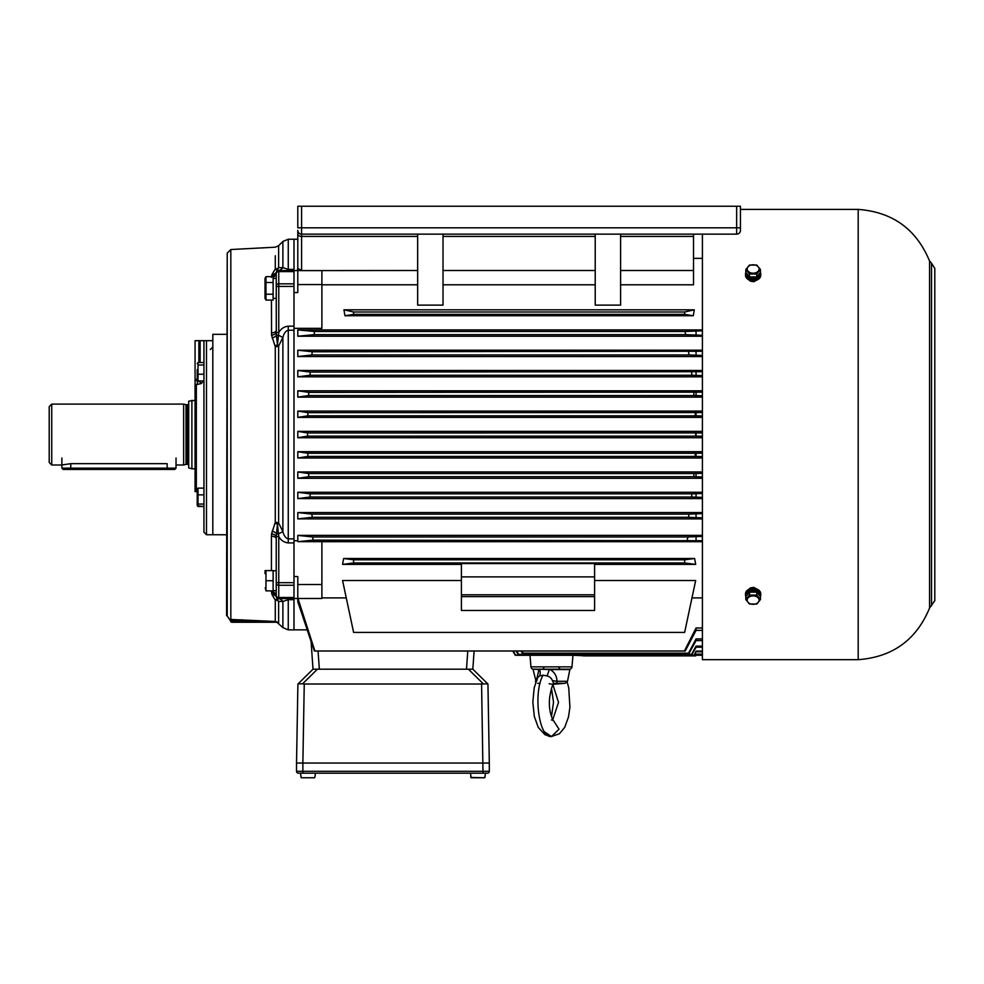 <?xml version="1.0" encoding="UTF-8"?>
<svg xmlns="http://www.w3.org/2000/svg" width="984" height="984" viewBox="0 0 984 984"><rect width="100%" height="100%" fill="white"/><g stroke="black" fill="none" stroke-linecap="round" stroke-linejoin="round"><path stroke-width="1.48" d="M702.404 654.139L696.057 654.139L695.159 655.701L583.18 655.701L695.676 655.898L583.18 655.898M702.404 651.125L696.057 651.125L694.052 655.283L515.272 655.283L529.958 655.283L530.966 666.869A2.534 2.534 0 0 0 533.5 669.194L569.441 669.194A2.534 2.534 0 0 0 571.962 666.869L572.971 655.283L583.18 655.701M695.159 655.701L696.057 654.446L702.404 654.446M696.057 655.233L695.676 655.898L696.057 655.233L702.404 655.233L696.057 655.233M693.781 655.184L515.616 655.184L513.217 651.002M515.272 655.283L512.75 651.002L515.616 655.184M694.052 655.283L696.057 651.802L702.404 651.802M702.404 646.107L696.057 646.107L691.555 654.335L518.654 654.335L516.723 651.002M691.555 654.335L518.654 654.335M691.961 654.483L696.057 647.214L702.404 647.214M516.01 651.002L518.101 654.483M702.404 638.911L696.057 638.911L688.517 653.155L523.23 653.155L521.963 651.002M688.517 653.155L523.23 653.155M689.046 653.351L696.057 640.584L702.404 640.584M521.003 651.002L522.442 653.351M702.404 540.708L313.121 540.13L297.992 541.68L321.891 541.68L321.891 598.481L297.795 598.481L297.795 576.55L293.995 576.55M702.404 541.692L321.891 541.692M702.404 630.363L696.057 630.363L685.221 651.002L314.376 651.002L297.795 601.79L297.795 598.481L293.995 598.481L297.795 598.481M684.421 651.002L696.057 627.989L702.404 627.989M321.891 597.903L346.27 597.903M691.973 597.903L702.404 597.903M297.98 598.481L314.892 651.002M702.404 453.181L695.331 453.255L695.159 456.428L307.906 456.428L307.795 453.255L297.795 451.705L702.404 451.705M695.331 453.255L307.795 453.255M695.159 456.428L702.404 456.514M702.404 458.003L297.795 458.003L307.906 456.428M702.404 473.353L694.052 473.55L693.781 476.711L308.804 476.711L308.632 473.55L297.795 471.963L702.404 471.963M694.052 473.55L308.632 473.55M693.781 476.711L702.404 476.933M702.404 478.298L297.795 478.298L308.804 476.711M702.404 493.488L691.961 493.845L691.555 497.006L310.255 497.006L309.985 493.845L297.795 492.258L702.404 492.258M691.961 493.845L309.985 493.845M691.555 497.006L702.404 497.375M702.404 498.593L297.795 498.593L310.255 497.006M702.404 513.623L689.046 514.128L688.517 517.301L312.223 517.301L311.879 514.128L297.795 512.553L702.404 512.553M689.046 514.128L311.879 514.128M688.517 517.301L702.404 517.83M702.404 518.888L297.795 518.888L312.223 517.301M702.404 412.579L307.906 412.665L297.795 411.078L702.404 411.078M695.159 412.665L695.331 415.838L307.795 415.838L307.906 412.665M695.331 415.838L702.404 415.912M702.404 417.388L297.795 417.388L307.795 415.838M702.404 392.161L308.804 392.37L297.795 390.783L702.404 390.783M693.781 392.37L694.052 395.543L308.632 395.543L308.804 392.37M694.052 395.543L702.404 395.728M702.404 397.13L297.795 397.13L308.632 395.543M702.404 371.706L310.255 372.075L297.795 370.488L702.404 370.488M691.555 372.075L691.961 375.248L309.985 375.248L310.255 372.075M691.961 375.248L702.404 375.593M702.404 376.835L297.795 376.835L309.985 375.248M702.404 351.251L312.223 351.78L297.795 350.193L702.404 350.193M688.517 351.78L689.046 354.953L311.879 354.953L312.223 351.78M689.046 354.953L702.404 355.47M702.404 356.54L297.795 356.54L311.879 354.953M702.404 432.923L307.574 432.96L297.795 431.373L702.404 431.373M695.676 432.96L695.676 436.133L307.574 436.133L307.574 432.96M695.676 436.133L702.404 436.17M702.404 437.72L297.795 437.72L307.574 436.133M702.404 335.31L685.725 334.658L314.044 334.658L297.795 336.245L702.404 336.245M685.725 334.658L684.95 331.485L314.548 331.485L314.044 334.658M684.95 331.485L702.404 330.821M702.404 329.911L297.795 329.911L314.548 331.485M687.152 540.13L687.951 536.969L312.592 536.969L313.121 540.13M687.951 536.969L702.404 536.403M702.404 535.382L297.795 535.382L312.592 536.969M311.067 641.384L313.023 669.194L311.067 641.384L307.156 629.871L288.263 629.871L288.263 599.687L293.995 599.687L293.995 598.506L293.995 629.871L293.995 599.687M702.404 258.362L693.523 258.362M693.523 234.143L693.523 284.794L620.596 284.794M297.795 458.003L297.795 451.705M297.795 478.298L297.795 471.963M297.795 498.593L297.795 492.258M297.795 518.888L297.795 512.553M297.795 437.72L297.795 431.373M297.795 239.223L293.995 239.223L293.995 270.588L321.891 270.612L321.891 328.349L293.995 328.349L293.995 540.745L297.795 540.745L297.795 535.382M343.957 309.812L694.286 309.812L693.277 315.741L344.966 315.741L353.6 314.363L353.6 311.99L343.957 309.812L344.966 315.741M297.795 329.911L297.795 336.245M297.795 356.54L297.795 350.193M297.795 376.835L297.795 370.488M297.795 397.13L297.795 390.783M297.795 417.388L297.795 411.078M620.596 234.143L620.596 305.114L595.222 305.114L595.222 234.143M417.659 234.143L417.659 305.114L443.021 305.114L443.021 234.143M736.647 206.246L301.596 206.246L301.596 227.808L736.647 227.808L736.647 206.246L740.448 206.246L740.448 230.342A3.801 3.801 0 0 1 736.647 234.143L301.596 234.143A3.801 3.801 0 0 1 297.795 230.342L297.795 232.876M594.594 580.498L695.676 580.498L684.643 632.404L353.6 632.404L342.567 580.498L461.41 580.498M594.594 576.882L594.594 610.474L461.41 610.474L461.41 563.561L594.594 563.561L594.594 576.882L461.41 576.882M695.688 564.385L684.643 562.959L684.643 559.798L353.6 559.798L343.637 558.506L694.618 558.506L695.688 564.385L594.594 564.385M684.643 562.959L353.6 562.959L353.6 559.798M461.41 564.385L342.567 564.385L353.6 562.959M343.637 558.506L342.567 564.385M684.643 559.798L694.618 558.506M693.277 315.741L684.643 314.363L353.6 314.363M684.643 314.363L684.643 311.99L353.6 311.99M684.643 311.99L694.286 309.812M417.659 236.406L301.596 236.406L301.596 227.808L297.795 227.808L297.795 206.246L301.596 206.246M321.891 284.56L297.795 284.56L297.795 270.612M321.891 584.521L297.795 584.521M297.795 540.745L297.992 541.68M293.995 292.543L297.795 292.543L297.795 284.56M474.103 651.002L472.824 669.194L474.103 651.002M594.594 594.816L461.41 594.816M594.594 596.611L461.41 596.611M297.795 233.958A3.801 2.448 180 0 0 301.596 236.406L301.596 270.502L297.795 268.423L297.795 230.342M696.057 651.125L696.057 651.802M696.057 646.107L696.057 647.214M696.057 638.911L696.057 640.584M696.057 453.181L696.057 456.514M696.057 473.353L696.057 476.933M696.057 493.488L696.057 497.375M696.057 513.623L696.057 517.83M696.057 412.579L696.057 415.912M696.057 392.161L696.057 395.728M696.057 371.706L696.057 375.593M696.057 351.251L696.057 355.47M696.057 432.923L696.057 436.17M696.057 330.821L696.057 335.31M696.057 536.403L696.057 540.708M696.057 627.989L696.057 630.363M487.941 684.028L489.319 763.043L296.528 763.043L297.906 684.028M481.594 684.028L304.253 684.028L302.863 763.043L489.319 763.043L489.319 771.296A1.907 1.907 0 0 1 487.412 773.19L298.435 773.19A1.907 1.907 0 0 1 296.528 771.296L296.528 763.043L302.875 763.043L302.875 771.296L482.972 771.296L481.594 684.028L487.707 683.806L472.837 669.194L317.451 669.194L302.58 683.806L304.253 684.028M302.58 683.806L298.14 683.806L313.01 669.194L317.451 669.194M489.319 771.296A1.907 1.907 0 0 1 487.412 773.19A1.907 1.907 0 0 0 489.319 771.296L482.972 771.296L482.972 773.19M176.038 468.15L174.771 469.429L63.148 469.429L61.881 468.15L176.038 468.15L176.038 458.003M536.551 679.969L538.961 669.563L533.402 669.194L563.758 669.194M552.996 684.827L558.518 702.404L552.799 719.599M544.632 731.924L551.471 736.536L559.035 729.206L553.156 720.128M552.405 680.62L556.981 681.26C556.858 676.156 554.607 672.256 550.228 669.563L569.847 669.563L567.51 681.26L565.222 683.29L553.721 683.314L552.405 680.62C551.483 678.21 549.712 676.66 547.055 675.946L542.996 675.221C532.984 693.019 538.875 738.492 551.471 736.536L559.429 733.744L564.705 727.373L568.506 716.905L569.921 707.152L568.727 687.767L567.178 682.096M549.146 683.757L552.873 684.286L553.721 683.314M542.996 675.221L539.527 675.946L537.535 677.804L536.907 680.62M553.365 684.249L565.222 683.29M547.055 675.946L549.38 669.551L539.171 669.194M550.24 669.194L549.404 669.194M539.527 675.946A7.614 5.055 63.8 0 0 539.589 669.551L539.798 669.194M539.343 683.29L540.056 683.29M556.206 683.29A2.534 0.873 -90.1 0 0 556.981 681.26L566.218 681.26M49.2 462.443L49.2 406.638L51.734 404.104L51.734 464.989L49.2 462.443M167.157 469.429L167.157 463.661C178.608 465.1 178.608 465.1 167.157 463.661L70.762 463.661L61.881 464.989L51.734 464.989M183.639 404.104L186.013 404.731L186.013 464.35L183.639 464.989L183.639 404.104L51.734 404.104M186.013 464.35L187.452 464.35A1.267 1.267 0 0 1 188.719 465.617M186.013 404.731L187.452 404.731A1.267 1.267 0 0 0 188.719 403.465M191.892 400.303L191.892 468.79L188.719 467.941L188.719 401.152L195.066 400.303M191.892 468.79L195.066 468.79M745.811 272.433L749.476 276.922L756.794 276.922L760.46 272.433A7.614 5.375 180 0 1 760.743 273.921A7.614 5.375 180 0 1 753.129 279.296A7.614 5.375 180 0 1 745.528 273.921A7.614 5.375 180 0 1 745.811 272.445L745.811 269.542L749.476 265.065L756.794 265.065L760.46 269.542L756.794 274.032L749.476 274.032L745.811 269.542M745.528 273.921L745.528 275.348A7.614 5.375 0 0 0 753.129 280.735A7.614 5.375 0 0 0 760.743 275.348L760.743 273.921M747.053 273.958A6.076 4.305 0 0 0 753.129 278.214A6.076 4.305 0 0 0 759.217 273.958M760.46 272.433L760.46 269.542M756.794 276.922L756.794 274.032M749.476 276.922L749.476 274.032M753.129 264.782A5.953 4.207 0 0 0 747.385 267.894A5.953 4.207 0 0 0 750.165 272.63A5.953 4.207 0 0 0 758.885 270.071A5.953 4.207 0 0 0 753.129 264.782M760.46 596.648L756.794 592.171L749.476 592.171L745.811 596.648A7.614 5.375 0 0 1 745.528 595.172A7.614 5.375 0 0 1 753.129 589.785A7.614 5.375 0 0 1 760.743 595.172A7.614 5.375 0 0 1 760.447 596.648L760.46 599.539L756.794 604.028L749.476 604.028L745.811 599.539L749.476 595.062L756.794 595.062L760.46 599.539M760.743 595.172L760.743 593.733A7.614 5.375 180 0 0 753.129 588.358A7.614 5.375 180 0 0 745.528 593.733L745.528 595.172M759.217 595.135A6.076 4.305 180 0 0 753.646 590.892L753.646 592.171M752.944 592.171L752.625 590.892A6.076 4.305 180 0 0 747.053 595.135M753.965 592.171L753.646 590.892M745.811 596.648L745.811 599.539M749.476 592.171L749.476 595.062M756.794 592.171L756.794 595.062M753.129 595.898A5.953 4.207 180 0 0 747.385 599.01A5.953 4.207 180 0 0 750.165 603.745A5.953 4.207 180 0 0 758.885 601.187A5.953 4.207 180 0 0 753.129 595.898M858.196 659.674C892.599 657.115 916.387 639.895 929.572 608.014L929.572 261.067C916.387 229.198 892.599 211.978 858.196 209.407L858.196 659.674L702.404 659.674L702.404 234.143M748.566 589.428L750.448 587.903L753.719 587.362L757.705 589.441M748.566 279.653L750.448 281.19L753.719 281.731L757.705 279.653M300.464 773.19L301.239 777.754L314.646 777.754L315.101 775.982L314.646 777.754L301.239 777.754L314.646 777.754L301.239 777.754L300.784 775.982L301.239 777.754L314.646 777.754M315.421 773.19L315.101 775.982M470.426 773.19L471.201 777.754L484.608 777.754L471.201 777.754L470.746 775.982L470.881 777.471L484.608 777.754L485.063 775.982L484.608 777.754L470.881 777.471L484.608 777.754M485.37 773.19L484.928 777.471M265.016 298.398L265.016 278.312L265.016 298.398L265.975 300.071L265.065 297.143M265.975 294.216L265.975 300.071L273.122 300.071L273.122 276.639L265.975 276.639L265.975 294.216L273.122 294.216M265.385 281.252L265.065 279.567M273.122 282.494L265.975 282.494M293.995 283.835L278.767 283.835L278.767 286.418L276.233 286.418L276.233 273.122L276.283 332.518L278.767 332.518L278.767 286.418L293.995 286.418L293.995 269.407L288.263 269.407L282.888 267.623L278.62 267.722A5.068 4.477 -0 0 1 275.286 269.038L272.076 274.29L271.424 277.377M265.016 573.635L265.065 570.585M265.975 590.88L273.122 590.88L273.122 570.585L265.975 570.585L265.975 590.88L265.225 587.829M273.122 580.732L265.975 580.732M276.233 590.72L276.233 582.676L276.233 595.972L276.233 590.72L273.122 590.72M273.122 570.782L276.233 570.745M203.27 380.956L201.4 383.514L195.066 384.904L195.066 340.685L209.014 340.685L203.934 340.685L203.934 488.126L198.005 488.126L197.218 489.159L197.218 505.481L197.218 489.159L197.218 502.898L197.218 489.159L198.005 488.126L197.44 505.862L203.934 506.514L198.005 506.514L198.005 504.054L203.934 504.054L203.934 488.126L198.005 488.126L198.005 504.054L203.934 504.054L203.934 494.866L198.005 494.866L203.934 494.866L203.934 482.111M226.591 603.955L227.218 253.122L227.218 615.603L226.591 615.603L226.591 603.573L227.218 615.959L230.576 620.99A1.267 1.267 0 0 0 231.843 622.257L277.66 622.257L242.101 620.99L242.101 622.257M230.576 620.535L241.99 620.99L230.576 620.99M245.114 621.076L277.66 622.257L275.286 621.47L230.822 619.465A1.267 1.119 -90.5 0 1 231.88 620.732M271.424 590.88L272.076 594.791L275.286 600.056A5.068 4.477 180 0 1 278.62 601.359L282.888 601.458L288.263 599.687L288.263 598.506M271.572 533.881L271.424 536.132A5.068 2.755 180 0 1 276.233 538.888L276.233 582.676L278.767 582.676L278.767 536.563L277.463 524.398L278.62 523.021L278.62 346.073L282.888 337.463C283.921 333.305 285.717 330.895 288.263 330.23L293.995 330.23L293.995 538.863L288.263 538.863C285.729 538.211 283.933 535.8 282.888 531.618L278.62 523.021A5.068 2.374 180 0 0 275.286 522.319L271.572 533.881A5.068 2.706 -172.8 0 1 276.283 536.563L277.463 524.398A5.068 2.325 -156.7 0 0 275.126 523.23M271.424 300.071L271.572 335.212L275.286 346.762A5.068 2.374 180 0 0 278.62 346.073L277.463 344.695L278.767 332.518C280.895 328.779 284.056 326.663 288.263 326.159L293.995 326.159L293.995 286.418M226.591 334.314L212.815 334.339L212.815 534.742L226.591 534.767M288.263 270.588L288.263 239.223L293.995 239.223L293.995 269.407M293.995 330.23L293.995 326.159M276.935 622.257L282.888 627.644L282.888 601.458A7.614 6.802 90 0 0 278.46 598.579L293.995 598.506L293.995 538.863M293.995 270.588L278.767 270.588L277.463 269.235L278.62 267.722L278.62 245.717L282.888 241.449L282.888 267.623A7.614 6.802 -90 0 1 278.46 270.514A2.534 2.534 0 0 0 276.455 272.002L277.463 269.235A5.068 4.133 -142.5 0 1 275.126 269.53M275.126 345.864A5.068 2.325 156.7 0 0 277.463 344.695L276.455 335.335L278.46 335.237L282.888 337.463L282.888 531.618L278.46 533.845L276.455 533.759A5.068 2.608 -166.3 0 0 272.076 531.262M278.62 623.376L278.62 601.359L277.463 599.846L278.46 598.579A2.534 2.534 0 0 1 276.455 597.091L276.233 595.972A2.534 2.534 0 0 0 278.767 598.506L278.767 585.259L293.995 585.259M273.122 277.045A5.068 4.256 180 0 0 276.233 273.122L276.455 272.002A5.068 4.219 -158.4 0 1 272.076 274.29M276.233 273.122A2.534 2.534 0 0 1 278.767 270.588L278.767 271.596L293.995 271.596M272.076 337.819A5.068 2.608 166.3 0 0 276.455 335.335L276.283 332.518A5.068 2.706 172.8 0 1 271.572 335.212M276.233 538.888L276.283 536.563L278.767 536.563C280.907 540.327 284.081 542.442 288.263 542.922L293.995 542.922M275.126 599.563A5.068 4.133 142.5 0 1 277.463 599.846L276.455 597.091A5.068 4.219 158.4 0 0 272.076 594.791M271.424 332.949A5.068 2.755 180 0 0 276.233 330.206M271.424 591.716A5.068 4.256 180 0 1 276.233 595.972M203.934 340.685L212.815 340.685L212.815 534.742L206.48 534.742L203.934 532.209L203.934 506.514M198.005 374.228L203.934 374.228L203.934 362.567L198.005 362.567L198.005 380.956L203.934 380.956L203.934 532.209M195.066 384.904L195.066 491.619L197.218 491.668M195.066 340.685L195.066 378.373L197.6 381.94L198.965 380.956M201.4 383.514L198.866 380.956M196.333 491.619L196.333 385.224A3.801 1.242 101.6 0 0 197.6 381.94M197.218 369.652L197.218 379.922L197.218 369.652M198.005 380.956L197.218 379.922M198.005 362.567L197.218 363.6M203.934 365.027L198.005 365.027M595.222 284.794L443.021 284.794M417.659 284.794L321.891 284.794M620.596 270.502L693.523 270.502M693.523 236.406L620.596 236.406M740.448 230.342A3.801 3.801 0 0 1 736.647 234.143L736.647 227.808L740.448 227.808M530.966 666.869L571.962 666.869M301.596 270.612L417.659 270.502M466.502 669.194L467.769 651.002M318.066 651.002L319.345 669.194M595.222 236.406L443.021 236.406M443.021 270.502L595.222 270.502M483.267 683.806L468.396 669.194M298.435 773.19A1.907 1.907 0 0 1 296.528 771.296L302.875 771.296L302.875 773.19M70.762 469.429L70.762 463.661M533.082 669.563L536.046 681.26M187.452 464.35L187.452 404.731M931.528 605.861L931.528 263.22L934.8 268.386L934.8 600.695L929.572 608.014M242.052 619.723L241.99 622.257M275.286 600.056L275.274 621.863M227.218 253.122L230.822 249.53L230.822 619.465M271.424 536.132L271.424 570.585M275.286 346.762L275.286 522.319M275.286 255.754L275.286 269.038M288.263 542.922L288.263 326.159M293.995 582.676L278.767 582.676L278.767 585.259A2.534 1.722 0 0 1 276.233 583.537M293.995 597.497L278.767 597.497A2.534 1.857 0 0 1 276.233 595.627M276.233 285.557A2.534 1.722 0 0 1 278.767 283.835L278.767 271.596A2.534 1.857 0 0 0 276.233 273.454M271.572 275.926A5.068 4.256 -168.7 0 0 276.283 272.63M271.572 593.155A5.068 4.256 168.7 0 1 276.283 596.464M206.48 340.685L206.48 534.742M198.866 340.685L198.866 362.567M200.133 362.567L200.133 340.685M297.795 268.423L297.316 270.612M61.881 468.15L61.881 458.003M559.072 667.915L560.339 669.194M551.471 688.283L553.512 702.195L551.471 716.61M551.471 719.919L553.475 720.509C552.873 720.276 548.039 711.075 549.699 697.115C551.175 688.751 552.541 684.298 553.783 683.757L553.488 683.954M537.547 677.779L534.214 687.779L532.824 702.047L534.337 716.512L538.236 727.385L544.988 734.74L551.471 736.536M537.707 683.29L540.019 683.486M543.857 667.915L542.59 669.194M535.431 681.26L535.751 682.096M183.639 464.989L176.038 464.989M858.196 209.407L740.448 209.407M929.572 261.067L931.528 263.22M265.016 278.312L265.975 276.639M273.122 298.349L276.233 298.349M273.122 278.374L276.233 278.374M230.822 249.53L275.286 247.193L278.62 245.717M288.263 239.223L282.888 241.449M282.888 627.644L288.263 629.871M277.66 622.257L275.323 622.257M210.281 349.566L212.815 347.032"/></g></svg>
